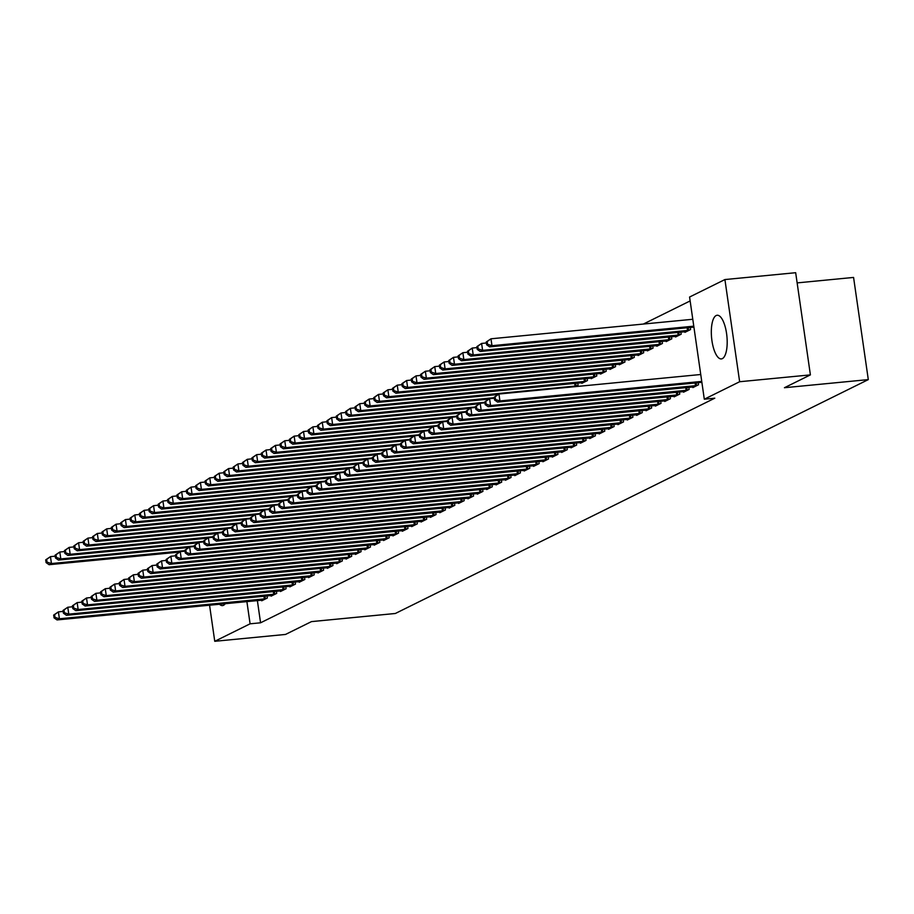 <?xml version="1.0" encoding="UTF-8"?>
<svg xmlns="http://www.w3.org/2000/svg" width="914" height="914" viewBox="0 0 914 914"><rect width="100%" height="100%" fill="white"/><g stroke="black" fill="none" stroke-linecap="round" stroke-linejoin="round"><path stroke-width="1.37" d="M722.357 358.619A21.936 7.689 84.5 0 1 721.363 358.916A21.936 7.689 84.5 0 1 711.755 339.265A21.936 7.689 84.5 0 1 716.142 315.547A21.936 7.689 84.5 0 1 717.136 315.261A21.936 7.689 84.5 0 1 726.756 334.901A21.936 7.689 84.5 0 1 722.357 358.619M225.29 603.663A21.936 7.689 84.5 0 1 223.53 605.297A21.936 7.689 84.5 0 1 222.536 605.594A21.936 7.689 84.5 0 1 219.463 604.223M690.139 300.923L643.365 324.059M689.579 297.027L724.916 279.558L739.643 381.732L704.306 399.201L689.579 297.027M739.643 381.732L810.398 374.889L795.671 272.703L724.916 279.558M797.145 282.894L853.573 277.433L868.3 379.607L395.339 613.488L311.48 621.611L285.511 634.442L214.756 641.297L209.557 605.182M684.826 331.702L684.917 332.342L690.538 329.566L690.241 327.452M692.789 386.93L692.881 387.582L698.502 384.794L698.193 382.68M666.077 340.979L666.169 341.619L671.79 338.831L671.493 336.718M674.041 396.208L674.132 396.847L679.753 394.071L679.445 391.957M647.329 350.245L647.42 350.885L653.053 348.108L652.745 345.995M655.292 405.473L655.384 406.113L661.005 403.337L660.708 401.223M628.592 359.51L628.683 360.162L634.305 357.374L633.996 355.26M636.544 414.739L636.635 415.39L642.268 412.602L641.959 410.489M609.844 368.788L609.935 369.427L615.556 366.651L615.248 364.537M617.795 424.016L617.898 424.656L623.519 421.88L623.211 419.766M591.095 378.053L591.187 378.693L596.808 375.917L596.511 373.803M599.058 433.282L599.15 433.933L604.771 431.145L604.462 429.032M577.762 383.069L578.071 385.182L575.089 386.656M580.31 442.559L580.401 443.199L586.023 440.422L585.725 438.297M561.562 451.824L561.653 452.464L567.274 449.688L566.977 447.574M542.813 461.09L542.905 461.741L548.537 458.954L548.229 456.84M524.065 470.367L524.168 471.007L529.789 468.231L529.48 466.117M505.328 479.633L505.419 480.273L511.04 477.496L510.732 475.383M486.579 488.91L486.671 489.55L492.292 486.762L491.995 484.649M467.831 498.176L467.922 498.816L473.555 496.039L473.246 493.926M449.082 507.441L449.174 508.093L454.806 505.305L454.498 503.191M430.345 516.718L430.437 517.358L436.058 514.582L435.75 512.468M411.597 525.984L411.688 526.624L417.31 523.848L417.013 521.734M392.849 535.25L392.94 535.901L398.561 533.113L398.264 531M374.1 544.527L374.192 545.167L379.824 542.39L379.516 540.277M355.352 553.793L355.455 554.444L361.076 551.656L360.767 549.543M336.615 563.07L336.706 563.71L342.327 560.933L342.019 558.82M317.866 572.335L317.958 572.975L323.579 570.199L323.282 568.085M299.118 581.601L299.209 582.252L304.83 579.465L304.533 577.351M280.37 590.878L280.461 591.518L286.093 588.742L285.785 586.628M261.632 600.144L261.724 600.795L267.345 598.007L267.037 595.894M257.371 600.555L260.57 622.8L714.794 398.184L704.306 399.201M271.001 595.517L271.092 596.156L276.714 593.369L276.416 591.255M289.749 586.24L289.841 586.879L295.462 584.103L295.153 581.99M308.498 576.974L308.589 577.614L314.21 574.837L313.902 572.724M327.235 567.697L327.326 568.348L332.959 565.56L332.65 563.447M345.983 558.431L346.075 559.071L351.696 556.295L351.399 554.181M364.732 549.165L364.823 549.805L370.444 547.018L370.147 544.904M383.48 539.888L383.572 540.54L389.193 537.752L388.884 535.638M402.217 530.623L402.32 531.263L407.941 528.486L407.633 526.373M420.966 521.346L421.057 521.997L426.689 519.209L426.381 517.096M439.714 512.08L439.805 512.72L445.426 509.943L445.129 507.83M458.462 502.814L458.554 503.454L464.175 500.678L463.866 498.553M477.211 493.537L477.302 494.188L482.923 491.401L482.615 489.287M495.948 484.271L496.039 484.911L501.672 482.135L501.363 480.021M514.696 474.994L514.788 475.646L520.409 472.858L520.112 470.744M533.445 465.729L533.536 466.369L539.157 463.592L538.86 461.479M552.193 456.463L552.284 457.103L557.906 454.327L557.597 452.213M570.93 447.186L571.033 447.837L576.654 445.049L576.346 442.936M589.679 437.92L589.77 438.56L595.402 435.784L595.094 433.67M581.727 382.692L581.818 383.332L587.439 380.555L587.131 378.442M608.427 428.655L608.518 429.294L614.139 426.507L613.842 424.393M600.464 373.415L600.567 374.066L606.188 371.278L605.879 369.165M627.175 419.377L627.267 420.017L632.888 417.241L632.579 415.127M619.212 364.149L619.304 364.789L624.936 362.013L624.628 359.899M645.924 410.112L646.015 410.752L651.636 407.975L651.328 405.862M637.961 354.883L638.052 355.523L643.673 352.747L643.376 350.622M664.661 400.835L664.752 401.486L670.385 398.698L670.076 396.585M656.709 345.606L656.8 346.257L662.422 343.47L662.113 341.356M683.409 391.569L683.501 392.209L689.122 389.433L688.825 387.319M675.457 336.341L675.549 336.98L681.17 334.204L680.861 332.09M260.57 622.8L250.093 623.816L214.756 641.297M810.398 374.889L784.441 387.719L868.3 379.607M246.883 601.572L250.093 623.816M53.663 615.088L54.052 617.853L54.989 617.384L54.6 614.619L53.663 615.088L58.405 611.877L59.399 618.778L265.825 598.761M54.989 617.384L59.399 618.778L57.056 619.932L263.243 600.041M54.6 614.619L58.405 611.877L63.169 611.409M54.052 617.853L57.056 619.932M45.7 559.859L46.1 562.613L47.037 562.156L46.637 559.391L45.7 559.859L50.453 556.649L51.447 563.55L49.105 564.703L179.247 552.113M55.217 556.18L50.453 556.649L46.637 559.391M184.948 550.628L51.447 563.55L47.037 562.156M49.105 564.703L46.1 562.613M63.032 610.449L63.432 613.214L64.368 612.746L63.969 609.992L63.032 610.449L67.785 607.239L68.779 614.139L275.205 594.123M64.368 612.746L68.779 614.139L66.436 615.305L272.612 595.402M63.969 609.992L67.785 607.239L72.549 606.782M63.432 613.214L66.436 615.305M72.4 605.822L72.8 608.575L73.737 608.118L73.337 605.354L72.4 605.822L77.153 602.6L78.147 609.512L284.574 589.484M73.737 608.118L78.147 609.512L75.805 610.666L281.98 590.764M73.337 605.354L77.153 602.6L81.917 602.143M72.8 608.575L75.805 610.666M55.069 555.221L55.468 557.986L56.405 557.517L56.005 554.764L55.069 555.221L59.821 552.01L60.815 558.911L58.473 560.076L188.627 547.486M64.586 551.553L59.821 552.01L56.005 554.764M194.316 546.001L60.815 558.911L56.405 557.517M58.473 560.076L55.468 557.986M64.448 550.582L64.848 553.347L65.785 552.89L65.385 550.125L64.448 550.582L69.19 547.372L70.184 554.284L67.842 555.438L197.995 542.847M73.954 546.915L69.19 547.372L65.385 550.125M203.685 541.362L70.184 554.284L65.785 552.89M67.842 555.438L64.848 553.347M81.78 601.184L82.18 603.948L83.117 603.48L82.717 600.715L81.78 601.184L86.522 597.973L87.516 604.874L293.942 584.857M83.117 603.48L87.516 604.874L85.173 606.028L291.36 586.137M82.717 600.715L86.522 597.973L91.286 597.505M82.18 603.948L85.173 606.028M91.149 596.545L91.549 599.31L92.485 598.841L92.085 596.088L91.149 596.545L95.901 593.335L96.895 600.235L303.322 580.219M92.485 598.841L96.895 600.235L94.553 601.401L300.729 581.498M92.085 596.088L95.901 593.335L100.666 592.878M91.549 599.31L94.553 601.401M73.817 545.955L74.217 548.708L75.154 548.251L74.754 545.487L73.817 545.955L78.57 542.745L79.564 549.645L77.222 550.799L207.375 538.209M83.334 542.276L78.57 542.745L74.754 545.487M213.065 536.724L79.564 549.645L75.154 548.251M77.222 550.799L74.217 548.708M83.197 541.317L83.585 544.081L84.522 543.613L84.134 540.848L83.197 541.317L87.938 538.106L88.932 545.007L86.59 546.172L216.744 533.57M92.702 537.649L87.938 538.106L84.134 540.848M222.433 532.097L88.932 545.007L84.522 543.613M86.59 546.172L83.585 544.081M100.529 591.906L100.917 594.671L101.854 594.214L101.465 591.449L100.529 591.906L105.27 588.696L106.264 595.608L312.691 575.58M101.854 594.214L106.264 595.608L103.922 596.762L310.097 576.86M101.465 591.449L105.27 588.696L110.034 588.239M100.917 594.671L103.922 596.762M92.565 536.678L92.965 539.443L93.902 538.974L93.502 536.221L92.565 536.678L97.318 533.468L98.312 540.368L95.97 541.534L226.112 528.943M102.071 533.011L97.318 533.468L93.502 536.221M231.813 527.458L98.312 540.368L93.902 538.974M95.97 541.534L92.965 539.443M109.897 587.279L110.297 590.033L111.234 589.576L110.834 586.811L109.897 587.279L114.65 584.069L115.644 590.97L322.059 570.953M111.234 589.576L115.644 590.97L113.302 592.123L319.477 572.233M110.834 586.811L114.65 584.069L119.403 583.6M110.297 590.033L113.302 592.123M101.934 532.051L102.334 534.804L103.271 534.347L102.871 531.582L101.934 532.051L106.687 528.84L107.681 535.741L105.339 536.895L235.492 524.305M111.451 528.372L106.687 528.84L102.871 531.582M241.182 522.819L107.681 535.741L103.271 534.347M105.339 536.895L102.334 534.804M119.266 582.641L119.665 585.406L120.602 584.937L120.202 582.172L119.266 582.641L124.018 579.43L125.012 586.331L331.439 566.314M120.602 584.937L125.012 586.331L122.67 587.496L328.846 567.594M120.202 582.172L124.018 579.43L128.783 578.973M119.665 585.406L122.67 587.496M128.645 578.002L129.045 580.767L129.982 580.299L129.582 577.545L128.645 578.002L133.387 574.792L134.381 581.704L340.808 561.676M129.982 580.299L134.381 581.704L132.039 582.858L338.226 562.955M129.582 577.545L133.387 574.792L138.151 574.335M129.045 580.767L132.039 582.858M138.014 573.375L138.414 576.128L139.351 575.671L138.951 572.907L138.014 573.375L142.767 570.165L143.761 577.065L350.188 557.049M139.351 575.671L143.761 577.065L141.419 578.219L347.594 558.328M138.951 572.907L142.767 570.165L147.531 569.696M138.414 576.128L141.419 578.219M147.394 568.737L147.782 571.501L148.719 571.033L148.331 568.268L147.394 568.737L152.135 565.526L153.129 572.427L359.556 552.41M148.719 571.033L153.129 572.427L150.787 573.592L356.963 553.69M148.331 568.268L152.135 565.526L156.9 565.069M147.782 571.501L150.787 573.592M156.762 564.098L157.162 566.863L158.099 566.394L157.699 563.641L156.762 564.098L161.515 560.888L162.509 567.788L368.925 547.772M158.099 566.394L162.509 567.788L160.167 568.954L366.343 549.051M157.699 563.641L161.515 560.888L166.268 560.431M157.162 566.863L160.167 568.954M166.131 559.471L166.531 562.224L167.468 561.767L167.068 559.002L166.131 559.471L170.884 556.249L171.878 563.161L378.305 543.133M167.468 561.767L171.878 563.161L169.536 564.315L375.711 544.424M167.068 559.002L170.884 556.249L175.648 555.792M166.531 562.224L169.536 564.315M175.511 554.832L175.911 557.597L176.848 557.129L176.448 554.364L175.511 554.832L180.252 551.622L181.246 558.523L387.673 538.506M176.848 557.129L181.246 558.523L178.904 559.676L385.091 539.786M176.448 554.364L180.252 551.622L185.016 551.153M175.911 557.597L178.904 559.676M184.879 550.194L185.279 552.959L186.216 552.49L185.816 549.737L184.879 550.194L189.632 546.983L190.626 553.884L397.053 533.867M186.216 552.49L190.626 553.884L188.284 555.049L394.46 535.147M185.816 549.737L189.632 546.983L194.396 546.526M185.279 552.959L188.284 555.049M194.248 545.567L194.648 548.32L195.585 547.863L195.185 545.098L194.248 545.567L199.001 542.345L199.995 549.257L406.422 529.229M195.585 547.863L199.995 549.257L197.653 550.411L403.828 530.508M195.185 545.098L199.001 542.345L203.765 541.888M194.648 548.32L197.653 550.411M111.314 527.412L111.714 530.177L112.65 529.709L112.251 526.944L111.314 527.412L116.055 524.202L117.049 531.103L114.707 532.256L244.861 519.666M120.819 523.733L116.055 524.202L112.251 526.944M250.55 518.192L117.049 531.103L112.65 529.709M114.707 532.256L111.714 530.177M120.682 522.774L121.082 525.539L122.019 525.07L121.619 522.317L120.682 522.774L125.435 519.563L126.429 526.464L124.087 527.629L254.241 515.039M130.199 519.106L125.435 519.563L121.619 522.317M259.93 513.554L126.429 526.464L122.019 525.07M124.087 527.629L121.082 525.539M130.062 518.147L130.451 520.9L131.388 520.443L130.999 517.678L130.062 518.147L134.804 514.925L135.798 521.837L133.455 522.991L263.609 510.4M139.568 514.468L134.804 514.925L130.999 517.678M269.299 508.915L135.798 521.837L131.388 520.443M133.455 522.991L130.451 520.9M139.431 513.508L139.831 516.273L140.767 515.804L140.368 513.04L139.431 513.508L144.184 510.298L145.177 517.198L142.835 518.352L272.978 505.762M148.936 509.829L144.184 510.298L140.368 513.04M278.667 504.288L145.177 517.198L140.767 515.804M142.835 518.352L139.831 516.273M148.799 508.87L149.199 511.634L150.136 511.166L149.736 508.413L148.799 508.87L153.552 505.659L154.546 512.56L152.204 513.725L282.357 501.135M158.316 505.202L153.552 505.659L149.736 508.413M288.047 499.65L154.546 512.56L150.136 511.166M152.204 513.725L149.199 511.634M158.179 504.231L158.579 506.996L159.516 506.539L159.116 503.774L158.179 504.231L162.921 501.021L163.914 507.933L161.572 509.087L291.726 496.496M167.685 500.564L162.921 501.021L159.116 503.774M297.416 495.011L163.914 507.933L159.516 506.539M161.572 509.087L158.579 506.996M167.548 499.604L167.948 502.357L168.884 501.9L168.484 499.135L167.548 499.604L172.3 496.393L173.294 503.294L170.952 504.448L301.094 491.858M177.065 495.925L172.3 496.393L168.484 499.135M306.796 490.372L173.294 503.294L168.884 501.9M170.952 504.448L167.948 502.357M176.916 494.965L177.316 497.73L178.253 497.262L177.853 494.508L176.916 494.965L181.669 491.755L182.663 498.656L180.321 499.821L310.474 487.231M186.433 491.298L181.669 491.755L177.853 494.508M316.164 485.745L182.663 498.656L178.253 497.262M180.321 499.821L177.316 497.73M186.296 490.327L186.696 493.092L187.633 492.635L187.233 489.87L186.296 490.327L191.037 487.116L192.043 494.028L189.689 495.182L319.843 482.592M195.802 486.659L191.037 487.116L187.233 489.87M325.533 481.107L192.043 494.028L187.633 492.635M189.689 495.182L186.696 493.092M203.628 540.928L204.028 543.693L204.965 543.224L204.565 540.46L203.628 540.928L208.369 537.718L209.375 544.618L415.79 524.602M204.965 543.224L209.375 544.618L207.021 545.772L413.208 525.881M204.565 540.46L208.369 537.718L213.133 537.249M204.028 543.693L207.021 545.772M195.665 485.7L196.064 488.453L197.001 487.996L196.601 485.231L195.665 485.7L200.417 482.489L201.411 489.39L199.069 490.544L329.223 477.953M205.182 482.021L200.417 482.489L196.601 485.231M334.912 476.468L201.411 489.39L197.001 487.996M199.069 490.544L196.064 488.453M212.996 536.289L213.396 539.054L214.333 538.586L213.933 535.832L212.996 536.289L217.749 533.079L218.743 539.98L425.17 519.963M214.333 538.586L218.743 539.98L216.401 541.145L422.576 521.243M213.933 535.832L217.749 533.079L222.513 532.622M213.396 539.054L216.401 541.145M205.044 481.061L205.433 483.826L206.37 483.357L205.981 480.593L205.044 481.061L209.786 477.851L210.78 484.751L208.438 485.917L338.591 473.315M214.55 477.394L209.786 477.851L205.981 480.593M344.281 471.841L210.78 484.751L206.37 483.357M208.438 485.917L205.433 483.826M222.376 531.651L222.765 534.416L223.702 533.959L223.313 531.194L222.376 531.651L227.118 528.441L228.112 535.353L434.538 515.325M223.702 533.959L228.112 535.353L225.769 536.507L431.956 516.604M223.313 531.194L227.118 528.441L231.882 527.984M222.765 534.416L225.769 536.507M214.413 476.423L214.813 479.187L215.75 478.719L215.35 475.966L214.413 476.423L219.166 473.212L220.16 480.113L217.818 481.278L347.96 468.688M223.93 472.755L219.166 473.212L215.35 475.966M353.661 467.203L220.16 480.113L215.75 478.719M217.818 481.278L214.813 479.187M231.745 527.024L232.145 529.777L233.081 529.32L232.682 526.555L231.745 527.024L236.498 523.813L237.491 530.714L443.918 510.698M233.081 529.32L237.491 530.714L235.149 531.868L441.325 511.977M232.682 526.555L236.498 523.813L241.262 523.345M232.145 529.777L235.149 531.868M223.781 471.795L224.181 474.549L225.118 474.092L224.718 471.327L223.781 471.795L228.534 468.574L229.528 475.486L227.186 476.64L357.34 464.049M233.298 468.117L228.534 468.574L224.718 471.327M363.029 462.564L229.528 475.486L225.118 474.092M227.186 476.64L224.181 474.549M241.113 522.385L241.513 525.15L242.45 524.682L242.05 521.917L241.113 522.385L245.866 519.175L246.86 526.076L453.287 506.059M242.45 524.682L246.86 526.076L244.518 527.241L450.693 507.339M242.05 521.917L245.866 519.175L250.63 518.718M241.513 525.15L244.518 527.241M233.161 467.157L233.561 469.922L234.498 469.453L234.098 466.688L233.161 467.157L237.903 463.946L238.908 470.847L236.555 472.001L366.708 459.411M242.667 463.478L237.903 463.946L234.098 466.688M372.398 457.937L238.908 470.847L234.498 469.453M236.555 472.001L233.561 469.922M250.493 517.747L250.893 520.512L251.83 520.043L251.43 517.29L250.493 517.747L255.235 514.536L256.24 521.437L462.655 501.42M251.83 520.043L256.24 521.437L253.886 522.602L460.073 502.7M251.43 517.29L255.235 514.536L259.999 514.079M250.893 520.512L253.886 522.602M242.53 462.518L242.93 465.283L243.867 464.815L243.467 462.061L242.53 462.518L247.283 459.308L248.277 466.209L245.935 467.374L376.088 454.784M252.047 458.851L247.283 459.308L243.467 462.061M381.778 453.298L248.277 466.209L243.867 464.815M245.935 467.374L242.93 465.283M259.862 513.12L260.262 515.873L261.198 515.416L260.798 512.651L259.862 513.12L264.614 509.909L265.608 516.81L472.035 496.793M261.198 515.416L265.608 516.81L263.266 517.964L469.442 498.073M260.798 512.651L264.614 509.909L269.379 509.441M260.262 515.873L263.266 517.964M251.91 457.891L252.298 460.645L253.235 460.188L252.847 457.423L251.91 457.891L256.651 454.669L257.645 461.581L255.303 462.735L385.457 450.145M261.415 454.212L256.651 454.669L252.847 457.423M391.146 448.66L257.645 461.581L253.235 460.188M255.303 462.735L252.298 460.645M269.242 508.481L269.63 511.246L270.567 510.777L270.178 508.013L269.242 508.481L273.983 505.271L274.977 512.171L481.404 492.155M270.567 510.777L274.977 512.171L272.635 513.337L478.81 493.434M270.178 508.013L273.983 505.271L278.747 504.814M269.63 511.246L272.635 513.337M261.278 453.253L261.678 456.017L262.615 455.549L262.215 452.784L261.278 453.253L266.031 450.042L267.025 456.943L264.683 458.097L394.825 445.506M270.784 449.574L266.031 450.042L262.215 452.784M400.526 444.033L267.025 456.943L262.615 455.549M264.683 458.097L261.678 456.017M278.61 503.843L279.01 506.607L279.947 506.139L279.547 503.386L278.61 503.843L283.363 500.632L284.357 507.533L490.772 487.516M279.947 506.139L284.357 507.533L282.015 508.698L488.19 488.796M279.547 503.386L283.363 500.632L288.116 500.175M279.01 506.607L282.015 508.698M270.647 448.614L271.047 451.379L271.984 450.91L271.584 448.157L270.647 448.614L275.4 445.404L276.394 452.304L274.051 453.47L404.205 440.879M280.164 444.947L275.4 445.404L271.584 448.157M409.895 439.394L276.394 452.304L271.984 450.91M274.051 453.47L271.047 451.379M287.979 499.215L288.378 501.969L289.315 501.512L288.915 498.747L287.979 499.215L292.731 495.994L293.725 502.906L500.152 482.878M289.315 501.512L293.725 502.906L291.383 504.06L497.559 484.169M288.915 498.747L292.731 495.994L297.496 495.537M288.378 501.969L291.383 504.06M280.027 443.976L280.427 446.74L281.363 446.283L280.964 443.519L280.027 443.976L284.768 440.765L285.762 447.677L283.42 448.831L413.574 436.241M289.532 440.308L284.768 440.765L280.964 443.519M419.263 434.756L285.762 447.677L281.363 446.283M283.42 448.831L280.427 446.74M297.358 494.577L297.758 497.342L298.695 496.873L298.295 494.108L297.358 494.577L302.1 491.366L303.094 498.267L509.521 478.251M298.695 496.873L303.094 498.267L300.752 499.421L506.939 479.53M298.295 494.108L302.1 491.366L306.864 490.898M297.758 497.342L300.752 499.421M289.395 439.348L289.795 442.102L290.732 441.645L290.332 438.88L289.395 439.348L294.148 436.138L295.142 443.039L292.8 444.193L422.954 431.602M298.912 435.67L294.148 436.138L290.332 438.88M428.643 430.117L295.142 443.039L290.732 441.645M292.8 444.193L289.795 442.102M306.727 489.938L307.127 492.703L308.064 492.235L307.664 489.481L306.727 489.938L311.48 486.728L312.474 493.629L518.901 473.612M308.064 492.235L312.474 493.629L310.132 494.794L516.307 474.892M307.664 489.481L311.48 486.728L316.244 486.271M307.127 492.703L310.132 494.794M298.775 434.71L299.164 437.475L300.1 437.006L299.712 434.241L298.775 434.71L303.517 431.499L304.511 438.4L302.168 439.565L432.322 426.975M308.281 431.042L303.517 431.499L299.712 434.241M438.012 425.49L304.511 438.4L300.1 437.006M302.168 439.565L299.164 437.475M316.107 485.3L316.495 488.065L317.432 487.608L317.044 484.843L316.107 485.3L320.848 482.089L321.842 489.001L528.269 468.973M317.432 487.608L321.842 489.001L319.5 490.155L525.676 470.253M317.044 484.843L320.848 482.089L325.613 481.632M316.495 488.065L319.5 490.155M308.144 430.071L308.544 432.836L309.48 432.379L309.081 429.614L308.144 430.071L312.896 426.861L313.89 433.773L311.548 434.927L441.691 422.337M317.649 426.404L312.896 426.861L309.081 429.614M447.38 420.851L313.89 433.773L309.48 432.379M311.548 434.927L308.544 432.836M325.475 480.673L325.875 483.437L326.812 482.969L326.412 480.204L325.475 480.673L330.228 477.462L331.222 484.363L537.638 464.346M326.812 482.969L331.222 484.363L328.88 485.517L535.056 465.626M326.412 480.204L330.228 477.462L334.981 476.994M325.875 483.437L328.88 485.517M317.512 425.444L317.912 428.198L318.849 427.741L318.449 424.976L317.512 425.444L322.265 422.234L323.259 429.134L320.917 430.288L451.07 417.698M327.029 421.765L322.265 422.234L318.449 424.976M456.76 416.213L323.259 429.134L318.849 427.741M320.917 430.288L317.912 428.198M334.844 476.034L335.244 478.799L336.181 478.33L335.781 475.577L334.844 476.034L339.597 472.824L340.591 479.724L547.018 459.708M336.181 478.33L340.591 479.724L338.249 480.89L544.424 460.987M335.781 475.577L339.597 472.824L344.361 472.367M335.244 478.799L338.249 480.89M326.892 420.806L327.292 423.57L328.229 423.102L327.829 420.337L326.892 420.806L331.633 417.595L332.627 424.496L330.285 425.661L460.439 413.059M336.398 417.138L331.633 417.595L327.829 420.337M466.129 411.586L332.627 424.496L328.229 423.102M330.285 425.661L327.292 423.57M344.224 471.396L344.624 474.16L345.561 473.703L345.161 470.939L344.224 471.396L348.965 468.185L349.959 475.097L556.386 455.069M345.561 473.703L349.959 475.097L347.617 476.251L553.804 456.349M345.161 470.939L348.965 468.185L353.729 467.728M344.624 474.16L347.617 476.251M336.261 416.167L336.66 418.932L337.597 418.463L337.197 415.71L336.261 416.167L341.013 412.957L342.007 419.857L339.665 421.023L469.807 408.432M345.778 412.5L341.013 412.957L337.197 415.71M475.509 406.947L342.007 419.857L337.597 418.463M339.665 421.023L336.66 418.932M353.592 466.768L353.992 469.522L354.929 469.065L354.529 466.3L353.592 466.768L358.345 463.558L359.339 470.459L565.766 450.442M354.929 469.065L359.339 470.459L356.997 471.613L563.173 451.722M354.529 466.3L358.345 463.558L363.109 463.09M353.992 469.522L356.997 471.613M345.629 411.54L346.029 414.293L346.966 413.836L346.577 411.072L345.629 411.54L350.382 408.318L351.376 415.23L349.034 416.384L479.187 403.794M355.146 407.861L350.382 408.318L346.577 411.072M484.877 402.309L351.376 415.23L346.966 413.836M349.034 416.384L346.029 414.293M362.961 462.13L363.361 464.895L364.298 464.426L363.898 461.661L362.961 462.13L367.714 458.919L368.708 465.82L575.135 445.804M364.298 464.426L368.708 465.82L366.365 466.985L572.541 447.083M363.898 461.661L367.714 458.919L372.478 458.462M363.361 464.895L366.365 466.985M355.009 406.901L355.409 409.666L356.346 409.198L355.946 406.433L355.009 406.901L359.75 403.691L360.756 410.592L358.402 411.746L488.556 399.155M364.515 403.223L359.75 403.691L355.946 406.433M494.246 397.681L360.756 410.592L356.346 409.198M358.402 411.746L355.409 409.666M372.341 457.491L372.741 460.256L373.677 459.788L373.278 457.034L372.341 457.491L377.082 454.281L378.088 461.182L584.503 441.165M373.677 459.788L378.088 461.182L375.734 462.347L581.921 442.445M373.278 457.034L377.082 454.281L381.846 453.824M372.741 460.256L375.734 462.347M364.378 402.263L364.777 405.028L365.714 404.559L365.314 401.806L364.378 402.263L369.13 399.052L370.124 405.953L367.782 407.118L497.936 394.528M373.895 398.595L369.13 399.052L365.314 401.806M576.551 385.937L370.124 405.953L365.714 404.559M367.782 407.118L364.777 405.028M381.709 452.864L382.109 455.618L383.046 455.161L382.646 452.396L381.709 452.864L386.462 449.654L387.456 456.554L593.883 436.538M383.046 455.161L387.456 456.554L385.114 457.708L591.289 437.817M382.646 452.396L386.462 449.654L391.226 449.185M382.109 455.618L385.114 457.708M373.757 397.636L374.146 400.389L375.094 399.932L374.694 397.167L373.757 397.636L378.499 394.414L379.493 401.326L377.151 402.48L583.338 382.578M383.263 393.957L378.499 394.414L374.694 397.167M585.92 381.298L379.493 401.326L375.094 399.932M377.151 402.48L374.146 400.389M391.089 448.226L391.478 450.99L392.414 450.522L392.026 447.757L391.089 448.226L395.831 445.015L396.825 451.916L603.251 431.899M392.414 450.522L396.825 451.916L394.482 453.081L600.669 433.179M392.026 447.757L395.831 445.015L400.595 444.547M391.478 450.99L394.482 453.081M383.126 392.997L383.526 395.762L384.463 395.294L384.063 392.529L383.126 392.997L387.879 389.787L388.873 396.687L386.531 397.841L592.706 377.95M392.643 389.318L387.879 389.787L384.063 392.529M595.3 376.671L388.873 396.687L384.463 395.294M386.531 397.841L383.526 395.762M400.458 443.587L400.858 446.352L401.794 445.883L401.395 443.13L400.458 443.587L405.21 440.377L406.204 447.277L612.631 427.261M401.794 445.883L406.204 447.277L403.862 448.443L610.038 428.54M401.395 443.13L405.21 440.377L409.975 439.92M400.858 446.352L403.862 448.443M392.494 388.359L392.894 391.123L393.831 390.655L393.431 387.902L392.494 388.359L397.247 385.148L398.241 392.049L395.899 393.214L602.075 373.312M402.011 384.691L397.247 385.148L393.431 387.902M604.668 372.032L398.241 392.049L393.831 390.655M395.899 393.214L392.894 391.123M409.826 438.96L410.226 441.713L411.163 441.256L410.763 438.492L409.826 438.96L414.579 435.738L415.573 442.65L622 422.622M411.163 441.256L415.573 442.65L413.231 443.804L619.406 423.902M410.763 438.492L414.579 435.738L419.343 435.281M410.226 441.713L413.231 443.804M401.874 383.72L402.274 386.485L403.211 386.028L402.811 383.263L401.874 383.72L406.616 380.51L407.621 387.422L405.268 388.576L611.455 368.673M411.38 380.053L406.616 380.51L402.811 383.263M614.037 367.394L407.621 387.422L403.211 386.028M405.268 388.576L402.274 386.485M419.206 434.321L419.606 437.086L420.543 436.618L420.143 433.853L419.206 434.321L423.947 431.111L424.953 438.012L631.368 417.995M420.543 436.618L424.953 438.012L422.599 439.166L628.786 419.275M420.143 433.853L423.947 431.111L428.712 430.643M419.606 437.086L422.599 439.166M411.243 379.093L411.643 381.846L412.58 381.389L412.18 378.625L411.243 379.093L415.996 375.883L416.99 382.783L414.648 383.937L620.823 364.046M420.76 375.414L415.996 375.883L412.18 378.625M623.417 362.767L416.99 382.783L412.58 381.389M414.648 383.937L411.643 381.846M428.575 429.683L428.974 432.448L429.911 431.979L429.511 429.226L428.575 429.683L433.327 426.472L434.321 433.373L640.748 413.357M429.911 431.979L434.321 433.373L431.979 434.538L638.155 414.636M429.511 429.226L433.327 426.472L438.092 426.015M428.974 432.448L431.979 434.538M420.623 374.454L421.011 377.219L421.948 376.751L421.56 373.986L420.623 374.454L425.364 371.244L426.358 378.145L424.016 379.31L630.192 359.408M430.128 370.787L425.364 371.244L421.56 373.986M632.785 358.128L426.358 378.145L421.948 376.751M424.016 379.31L421.011 377.219M437.955 425.044L438.343 427.809L439.28 427.352L438.891 424.587L437.955 425.044L442.696 421.834L443.69 428.746L650.117 408.718M439.28 427.352L443.69 428.746L441.348 429.9L647.523 409.998M438.891 424.587L442.696 421.834L447.46 421.377M438.343 427.809L441.348 429.9M429.991 369.816L430.391 372.581L431.328 372.112L430.928 369.359L429.991 369.816L434.744 366.605L435.738 373.506L433.396 374.671L639.572 354.769M439.497 366.148L434.744 366.605L430.928 369.359M642.165 353.49L435.738 373.506L431.328 372.112M433.396 374.671L430.391 372.581M447.323 420.417L447.723 423.171L448.66 422.714L448.26 419.949L447.323 420.417L452.076 417.207L453.07 424.107L659.497 404.091M448.66 422.714L453.07 424.107L450.728 425.261L656.903 405.37M448.26 419.949L452.076 417.207L456.829 416.738M447.723 423.171L450.728 425.261M439.36 365.189L439.76 367.942L440.697 367.485L440.297 364.72L439.36 365.189L444.113 361.978L445.107 368.879L442.764 370.033L648.94 350.142M448.877 361.51L444.113 361.978L440.297 364.72M651.533 348.862L445.107 368.879L440.697 367.485M442.764 370.033L439.76 367.942M456.692 415.779L457.091 418.543L458.028 418.075L457.628 415.322L456.692 415.779L461.444 412.568L462.438 419.469L668.865 399.452M458.028 418.075L462.438 419.469L460.096 420.634L666.272 400.732M457.628 415.322L461.444 412.568L466.209 412.111M457.091 418.543L460.096 420.634M448.74 360.55L449.14 363.315L450.076 362.847L449.677 360.082L448.74 360.55L453.481 357.34L454.475 364.24L452.133 365.406L658.32 345.503M458.245 356.883L453.481 357.34L449.677 360.082M660.902 344.224L454.475 364.24L450.076 362.847M452.133 365.406L449.14 363.315M466.071 411.14L466.471 413.905L467.408 413.448L467.008 410.683L466.071 411.14L470.813 407.93L471.807 414.842L678.234 394.814M467.408 413.448L471.807 414.842L469.465 415.996L675.652 396.093M467.008 410.683L470.813 407.93L475.577 407.473M466.471 413.905L469.465 415.996M458.108 355.912L458.508 358.676L459.445 358.208L459.045 355.455L458.108 355.912L462.861 352.701L463.855 359.602L461.513 360.767L667.688 340.865M467.625 352.244L462.861 352.701L459.045 355.455M670.282 339.585L463.855 359.602L459.445 358.208M461.513 360.767L458.508 358.676M475.44 406.513L475.84 409.266L476.777 408.809L476.377 406.044L475.44 406.513L480.193 403.303L481.187 410.203L687.614 390.187M476.777 408.809L481.187 410.203L478.845 411.357L685.02 391.466M476.377 406.044L480.193 403.303L484.957 402.834M475.84 409.266L478.845 411.357M467.488 351.284L467.877 354.038L468.813 353.581L468.425 350.816L467.488 351.284L472.23 348.063L473.224 354.975L470.881 356.129L677.057 336.238M476.994 347.606L472.23 348.063L468.425 350.816M679.65 334.947L473.224 354.975L468.813 353.581M470.881 356.129L467.877 354.038M484.82 401.874L485.208 404.639L486.145 404.171L485.757 401.406L484.82 401.874L489.561 398.664L490.555 405.565L696.982 385.548M486.145 404.171L490.555 405.565L488.213 406.73L694.389 386.828M485.757 401.406L489.561 398.664L494.325 398.207M485.208 404.639L488.213 406.73M476.857 346.646L477.257 349.411L478.193 348.942L477.793 346.178L476.857 346.646L481.609 343.436L482.603 350.336L480.261 351.49L686.437 331.599M486.362 342.967L481.609 343.436L477.793 346.178M689.019 330.32L482.603 350.336L478.193 348.942M480.261 351.49L477.257 349.411M494.188 397.236L494.588 400.001L495.525 399.532L495.125 396.779L494.188 397.236L498.941 394.025L499.935 400.926L701.746 381.412M495.525 399.532L499.935 400.926L497.593 402.091L701.872 382.326M495.125 396.779L498.941 394.025L700.741 374.5M494.588 400.001L497.593 402.091M486.225 342.007L486.625 344.772L487.562 344.304L487.162 341.55L486.225 342.007L490.978 338.797L491.972 345.698L489.63 346.863L693.92 327.098M692.789 319.272L490.978 338.797L487.162 341.55M693.783 326.172L491.972 345.698L487.562 344.304M489.63 346.863L486.625 344.772M264.34 598.956L263.94 596.191M265.391 598.819L264.991 596.088M273.709 594.317L273.32 591.564M274.76 594.191L274.371 591.461M283.089 589.679L282.689 586.925M284.128 589.553L283.74 586.822M292.457 585.051L292.057 582.287M293.508 584.914L293.108 582.184M301.837 580.413L301.437 577.648M302.877 580.287L302.488 577.557M311.206 575.774L310.806 573.021M312.257 575.649L311.857 572.918M320.574 571.136L320.186 568.382M321.625 571.01L321.237 568.279M329.954 566.509L329.554 563.744M330.994 566.383L330.605 563.652M339.323 561.87L338.923 559.117M340.374 561.744L339.974 559.014M348.702 557.232L348.303 554.478M349.742 557.106L349.354 554.375M358.071 552.604L357.671 549.84M359.122 552.467L358.722 549.737M367.439 547.966L367.051 545.212M368.491 547.84L368.091 545.11M376.819 543.327L376.419 540.574M377.859 543.202L377.471 540.471M386.188 538.7L385.788 535.935M387.239 538.563L386.839 535.832M395.568 534.062L395.168 531.308M396.607 533.936L396.219 531.205M404.936 529.423L404.536 526.67M405.976 529.297L405.588 526.567M414.305 524.796L413.916 522.031M415.356 524.659L414.956 521.928M423.685 520.157L423.285 517.393M424.724 520.032L424.336 517.301M433.053 515.519L432.653 512.765M434.104 515.393L433.704 512.663M442.422 510.88L442.033 508.127M443.473 510.755L443.084 508.024M451.802 506.253L451.402 503.488M452.841 506.128L452.453 503.397M461.17 501.615L460.77 498.861M462.221 501.489L461.821 498.758M470.55 496.976L470.15 494.223M471.59 496.85L471.201 494.12M479.919 492.349L479.519 489.584M480.97 492.212L480.57 489.481M489.287 487.71L488.899 484.957M490.338 487.585L489.95 484.854M498.667 483.072L498.267 480.318M499.707 482.946L499.318 480.216M508.035 478.445L507.636 475.68M509.087 478.308L508.687 475.577M517.415 473.806L517.016 471.053M518.455 473.681L518.067 470.95M526.784 469.168L526.384 466.414M527.835 469.042L527.435 466.311M536.152 464.541L535.764 461.776M537.204 464.403L536.815 461.673M545.532 459.902L545.132 457.137M546.572 459.776L546.184 457.046M554.901 455.263L554.501 452.51M555.952 455.138L555.552 452.407M564.281 450.625L563.881 447.871M565.32 450.499L564.932 447.769M573.649 445.998L573.249 443.233M574.7 445.872L574.3 443.13M583.018 441.359L582.629 438.606M584.069 441.233L583.669 438.503M575.717 383.274L576.106 386.005M574.666 383.377L575.066 386.131M592.398 436.721L591.998 433.967M593.437 436.595L593.049 433.864M585.086 378.636L585.486 381.367M584.035 378.739L584.434 381.492M601.766 432.094L601.366 429.329M602.817 431.956L602.417 429.226M594.466 373.997L594.854 376.728M593.414 374.1L593.814 376.865M611.146 427.455L610.746 424.702M612.186 427.329L611.797 424.599M603.834 369.37L604.223 372.101M602.783 369.462L603.183 372.227M620.515 422.816L620.115 420.063M621.554 422.691L621.166 419.96M613.203 364.732L613.602 367.462M612.163 364.835L612.551 367.588M629.883 418.189L629.483 415.424M630.934 418.052L630.534 415.322M622.583 360.093L622.971 362.824M621.531 360.196L621.931 362.949M639.263 413.551L638.863 410.797M640.303 413.425L639.914 410.694M631.951 355.466L632.351 358.197M630.9 355.557L631.3 358.322M648.632 408.912L648.232 406.159M649.683 408.787L649.283 406.056M641.331 350.827L641.719 353.558M640.28 350.93L640.668 353.684M658 404.285L657.612 401.52M659.051 404.148L658.663 401.417M650.699 346.189L651.088 348.919M649.648 346.292L650.048 349.045M667.38 399.647L666.98 396.882M668.42 399.521L668.031 396.79M660.068 341.55L660.468 344.281M659.017 341.653L659.417 344.418M676.748 395.008L676.349 392.255M677.8 394.882L677.4 392.152M669.448 336.923L669.836 339.654M668.397 337.026L668.797 339.779M686.128 390.369L685.729 387.616M687.168 390.244L686.78 387.513M678.816 332.285L679.216 335.015M677.765 332.388L678.165 335.141M695.497 385.742L695.097 382.977M696.548 385.617L696.148 382.875M688.196 327.646L688.585 330.377M687.145 327.749L687.534 330.514"/></g></svg>
